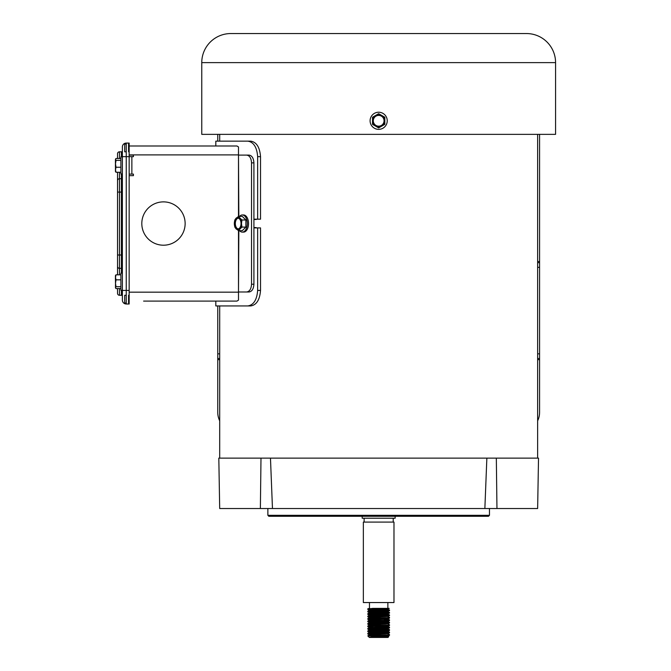 <?xml version="1.0" encoding="UTF-8"?>
<svg xmlns="http://www.w3.org/2000/svg" width="671" height="671" viewBox="0 0 671 671"><rect width="100%" height="100%" fill="white"/><g stroke="black" fill="none" stroke-linecap="round" stroke-linejoin="round"><path stroke-width="1.01" d="M537.639 420.818A19.384 19.384 0 0 0 539.576 412.371L539.576 134.359M219.694 420.818A19.384 19.384 0 0 1 217.756 412.371L217.756 358.49L219.694 358.49M217.756 305.934L217.756 358.49M217.756 134.359L217.756 141.145M395.144 516.284L395.144 518.222L362.189 518.222L362.189 516.284M393.206 518.222L393.206 522.097M364.127 518.222L364.127 522.097M393.978 522.097L393.978 602.55L363.346 602.55L363.346 522.097L393.978 522.097M387.872 602.55L387.872 608.371M369.461 602.55L369.461 608.371L367.825 608.782L367.809 609.419L388.358 608.371L372.497 608.371M369.864 612.799L367.825 611.902L367.809 611.264C367.138 610.853 390.195 610.442 389.524 610.031L380.683 609.486M387.469 609.109L389.499 610.006L389.524 610.644C390.195 611.055 367.138 611.466 367.809 611.877M388.165 609.234L369.142 610.493L367.809 609.419M389.524 612.497L388.165 611.7L371.935 612.648L369.167 612.933L367.809 613.722L367.809 614.342C367.138 613.931 390.195 613.52 389.524 613.109L389.524 612.497C390.195 612.908 367.138 613.319 367.809 613.722L367.825 614.368L369.167 615.139L385.397 614.183L389.499 613.135M376.649 612.422L373.068 612.279M389.524 614.955L388.165 614.158L371.935 615.114L369.167 615.391L367.825 616.163L367.809 616.8C367.138 616.389 390.195 615.986 389.524 615.575L389.524 614.955C390.195 615.366 367.138 615.777 367.809 616.188L367.825 616.825L369.167 617.597L385.397 616.649L388.165 616.364L389.524 615.575M367.809 619.266L367.809 618.654C367.138 618.243 390.195 617.832 389.524 617.421L389.524 618.033C390.195 618.444 367.138 618.855 367.809 619.266L369.167 620.063L385.397 619.115L388.165 618.83L389.524 618.033M369.142 622.805L367.809 621.111C367.138 620.7 390.195 620.289 389.524 619.878L384.265 619.476M388.19 619.115L389.499 619.861L389.524 620.499C390.195 620.91 367.138 621.321 367.809 621.723L367.825 621.086L369.167 620.314L388.19 618.805M367.809 623.577C367.138 623.166 390.195 622.755 389.524 622.344L388.165 621.547L371.935 622.495L369.167 622.78L367.825 623.552L367.809 624.189C367.138 623.778 390.195 623.367 389.524 622.956L389.524 622.344L389.524 622.956L388.165 623.753L385.397 624.038L369.167 624.986L367.809 624.189M367.809 626.655L367.809 626.035C367.138 625.624 390.195 625.213 389.524 624.802L389.524 625.422C390.195 625.833 367.138 626.244 367.809 626.655L373.068 627.049M367.809 629.113L367.809 628.501C367.138 628.09 390.195 627.679 389.524 627.268L389.524 627.88C390.195 628.291 367.138 628.702 367.809 629.113L369.167 629.91L385.397 628.962L389.499 627.905M367.809 630.958C367.138 630.547 390.195 630.136 389.524 629.725L388.165 628.937L371.935 629.884L369.167 630.161L367.809 630.958L367.809 631.579C367.138 631.168 390.195 630.757 389.524 630.346L389.524 629.725L389.524 630.346L388.165 631.143L385.397 631.419L369.167 632.367L367.809 631.579M369.864 634.959L367.825 634.061L367.809 633.424C367.138 633.013 390.195 632.602 389.524 632.191L388.165 631.394L369.142 632.342M389.524 632.191L389.524 632.803C390.195 633.214 367.138 633.625 367.809 634.036M387.469 636.192L388.744 636.653L387.972 637.45L369.36 637.45L367.809 635.898C367.138 635.471 390.195 635.06 389.524 634.657L389.524 635.269L378.243 635.898L369.193 637.232L385.397 636.343L388.165 636.066L389.524 635.269M367.809 608.798L373.764 608.371M367.809 611.264L369.167 610.467M367.809 618.654L369.167 617.857L388.19 616.339M367.809 626.035L369.167 625.238L388.19 623.728M369.864 627.578L388.165 626.219L389.524 625.422M367.809 628.501L369.167 627.704L373.068 628.098M367.809 633.424L369.167 632.627M369.167 634.833L385.397 633.885L388.165 633.6L389.524 632.803M378.243 635.898L367.809 635.898L369.167 635.093L388.19 633.575M388.165 636.318L378.662 637.064C391.679 636.787 391.679 636.527 378.662 636.284M388.358 608.371L389.222 608.371L388.358 608.371M369.142 610.493L373.068 610.862M387.469 611.575L388.165 611.7M387.469 616.498L388.19 616.649M389.499 627.242L388.165 626.471L369.167 627.704M369.142 629.884L373.068 630.555M387.469 633.734L388.19 633.885M388.19 636.343L384.265 635.672M376.649 632.879L369.864 632.501M369.864 630.035L369.167 629.91M369.142 622.495L385.397 621.572L388.165 621.296L389.499 620.516M369.167 612.673L385.397 611.726L389.499 610.669M376.649 610.719L369.864 610.342M369.142 610.182L385.397 609.26L389.222 608.371M369.193 637.232L372.631 637.232M163.472 245.209A21.665 21.665 0 0 1 141.807 223.544A21.665 21.665 0 0 1 163.472 201.879A21.665 21.665 0 0 1 185.137 223.544A21.665 21.665 0 0 1 163.472 245.209A21.665 21.665 0 0 1 141.807 223.544A21.665 21.665 0 0 1 163.472 201.879A21.665 21.665 0 0 1 185.137 223.544A21.665 21.665 0 0 1 163.472 245.209M238.49 216.431L238.49 146.949L236.972 145.993L129.159 145.993M129.159 155.102L133.42 155.102L133.42 156.653L129.159 156.653L129.159 143.082L126.249 143.082L129.159 143.082M129.159 174.108L133.42 174.108L133.42 175.659L129.159 175.659M143.602 301.086L236.972 301.086L238.49 300.13L238.49 230.648M238.834 230.648L238.49 291.977M238.49 155.102L238.834 216.431M238.834 291.977L246.693 291.977C249.595 291.524 251.214 288.941 251.541 284.219L251.541 162.86L253.915 162.86C253.596 158.155 251.977 155.571 249.075 155.102L238.834 155.102M251.541 162.86C251.214 158.155 249.604 155.571 246.693 155.102M246.693 291.977L249.075 291.977C251.969 291.524 253.588 288.941 253.915 284.219L251.541 284.219M198.851 301.086L215.819 301.086L215.819 305.934L247.817 305.934C253.621 305.037 256.901 299.87 257.647 290.426L257.647 227.905L253.915 227.905M253.915 162.86L253.915 284.219M117.526 288.572L117.526 293.336A1.938 1.938 0 0 0 119.463 295.274L121.401 295.274A0.973 0.973 0 0 1 122.374 296.238L122.374 146.966A3.875 3.875 0 0 1 126.249 143.082L126.249 156.653L129.159 156.653L129.159 290.426L126.249 290.426L126.249 156.653L122.374 156.653M117.526 172.254L117.526 274.825M119.463 158.507L119.463 151.814L121.401 151.814L119.463 151.814A1.938 1.938 0 0 0 117.526 153.751L117.526 158.507M119.463 274.825L119.463 254.997L117.526 254.997L117.526 180.642A1.938 1.904 180 0 1 119.463 178.729L119.463 172.254M117.526 266.437A1.938 1.904 180 0 0 119.463 268.35L121.401 268.35A0.973 0.956 180 0 1 122.374 269.306L122.374 273.131L120.897 273.131L120.897 290.266L122.374 290.266M121.401 173.948L121.401 178.729L119.463 178.729L119.463 192.082L121.401 192.082L121.401 178.729A0.973 0.956 180 0 0 122.374 177.781L122.374 192.082L121.401 192.082L121.401 254.997L119.463 254.997L119.463 192.082L117.526 192.082M121.401 156.813L121.401 151.814A0.973 0.973 0 0 0 122.374 150.841L122.374 156.813L120.897 156.813L120.897 173.948L122.374 173.948M126.249 303.997A3.875 3.875 0 0 1 122.374 300.122L122.374 290.426L126.249 290.426L126.249 303.997L129.159 303.997L129.159 290.426M253.915 219.182L257.647 219.182L257.647 156.653C256.909 147.234 253.638 142.067 247.817 141.145L215.819 141.145L219.694 141.145L219.694 134.359M219.694 458.125L219.694 305.934L215.819 305.934M247.817 141.145L250.711 141.145L247.817 141.145M257.647 219.182L260.524 219.182L260.524 156.653C259.786 147.234 256.515 142.067 250.711 141.145M247.817 305.934L250.711 305.934C256.507 305.037 259.778 299.87 260.524 290.426L260.524 227.905L257.647 227.905M126.249 303.024L124.697 303.024L124.697 295.274L126.249 295.274M126.249 151.814L124.697 151.814L124.697 144.055L126.249 144.055M128.572 151.814L128.572 144.055M128.572 303.024L128.572 295.274M115.479 160.302L115.479 161.711M120.897 158.507L115.982 158.507L115.429 159.446M120.897 172.254L115.982 172.254L115.429 171.315L115.982 172.254M115.479 171.055L115.563 171.759M115.479 165.972L115.479 167.918M115.563 159.002L115.429 171.315M115.429 159.992L115.429 166.752M115.605 159.002L116.024 158.507L115.479 159.446L116.024 160.377L120.897 160.377M120.897 167.255L116.024 167.255L115.479 169.755L116.024 172.254L115.479 171.315M116.024 160.377L115.479 163.816L116.024 167.255M115.479 159.446L115.605 171.759M115.479 159.992L115.479 163.816M115.479 276.318L115.479 283.07M120.897 288.572L115.982 288.572L115.429 287.641M120.897 286.702L116.024 286.702L115.479 287.641L116.024 288.572L115.605 288.085M120.897 279.824L116.024 279.824L115.479 283.263L116.024 286.702M120.897 274.825L116.024 274.825L115.479 277.324L116.024 279.824M115.479 275.764L116.024 274.825L115.479 276.033M115.605 275.32L115.479 287.641M115.429 276.318L115.479 281.107M115.479 285.368L115.479 286.785M115.479 279.17L115.563 288.085M115.982 274.825L115.429 275.764L115.429 280.142M115.563 275.32L115.429 275.764M201.761 62.629A29.079 29.079 0 0 1 230.841 33.55L526.492 33.55A29.079 29.079 0 0 1 555.571 62.629L555.571 134.359L201.761 134.359L201.761 62.629L555.571 62.629M387.234 120.788A8.572 8.572 0 0 1 378.662 129.36A8.572 8.572 0 0 1 370.098 120.788A8.572 8.572 0 0 1 378.662 112.225A8.572 8.572 0 0 1 387.234 120.788M373.277 120.788A5.385 5.385 0 0 1 378.662 115.404A5.385 5.385 0 0 1 384.055 120.788A5.385 5.385 0 0 1 378.662 126.173A5.385 5.385 0 0 1 373.277 120.788M384.819 122.407L384.819 124.345L378.662 127.901L372.514 124.345L372.514 122.407M372.514 119.17L372.514 117.24L378.662 113.684L384.819 117.24L384.819 119.17M378.662 127.901L375.592 126.123A6.156 6.156 0 0 1 372.514 120.788L372.514 117.24L378.662 113.684L381.74 115.462A6.156 6.156 0 0 1 384.819 120.788L384.819 124.345L378.662 127.901M384.819 117.24L384.819 120.788A6.156 6.156 0 0 1 375.592 126.123M372.514 124.345L372.514 120.788A6.156 6.156 0 0 1 381.74 115.462M242.323 232.107L243.565 232.107A8.572 4.974 -90 0 0 248.538 223.544A8.572 4.974 -90 0 0 243.565 214.972L242.323 214.972A8.572 4.974 90 0 1 247.297 223.544A8.572 4.974 90 0 1 242.323 232.107A8.572 4.974 90 0 1 239.539 230.648M239.539 216.431A8.572 4.974 90 0 1 242.323 214.972M241.04 223.544A5.385 3.129 90 0 1 237.911 228.928A5.385 3.129 90 0 1 234.783 223.544A5.385 3.129 90 0 1 237.911 218.159A5.385 3.129 90 0 1 241.04 223.544M238.188 218.176A5.385 3.129 -90 0 0 235.336 223.544A5.385 3.129 -90 0 0 238.188 228.903M238.356 216.431L242.323 216.431L245.896 219.987L245.896 227.092L242.323 230.648L238.356 230.648L234.783 227.092L234.338 223.544L234.783 219.987L238.356 216.431L241.929 219.987L245.896 219.987M245.896 227.092L241.929 227.092L238.356 230.648M241.929 219.987L241.485 223.544L241.929 227.092M239.698 218.209A6.156 3.573 90 0 1 241.485 223.544A6.156 3.573 90 0 1 239.698 228.87A6.156 3.573 90 0 1 236.125 228.87A6.156 3.573 90 0 1 234.338 223.544A6.156 3.573 90 0 1 236.125 218.209A6.156 3.573 90 0 1 239.698 218.209M219.694 508.526L218.813 458.125L260.994 458.125L260.373 508.526L219.694 508.526M489.461 515.311L488.496 516.284L268.836 516.284L267.872 515.311L489.461 515.311L489.461 508.526M267.872 515.311L267.872 508.526M537.639 134.359L537.639 458.125M496.959 508.526L496.33 458.125L538.519 458.125L537.639 508.526L260.373 508.526M484.865 508.526L486.861 458.125L270.472 458.125L272.468 508.526M496.33 458.125L486.861 458.125M270.472 458.125L260.994 458.125M539.576 261.522L537.639 261.522M539.576 262.68L537.639 262.68M537.639 267.335L539.576 267.335M539.576 353.843L537.639 353.843M537.639 358.49L539.576 358.49M539.576 359.656L537.639 359.656M217.756 359.656L219.694 359.656M219.694 353.843L217.756 353.843M238.49 154.909L129.159 154.909M131.868 156.653L131.868 174.108M129.159 292.17L238.49 292.17M119.463 295.274L119.463 288.572M121.401 295.274L121.401 290.266M122.374 254.997L121.401 254.997L121.401 273.131M257.647 156.653L260.524 156.653M257.647 290.426L260.524 290.426M389.499 634.632L388.165 633.86M389.499 624.785L388.165 624.013M389.499 617.395L388.165 616.624M369.167 627.444L367.825 626.672M215.819 145.993L215.819 141.145M256.087 219.501L253.915 219.501M256.087 227.578L253.915 227.578"/></g></svg>
